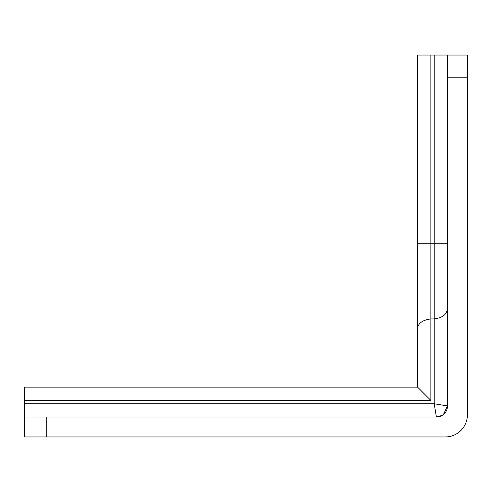 <?xml version="1.0" encoding="UTF-8"?>
<svg xmlns="http://www.w3.org/2000/svg" width="492" height="492" viewBox="0 0 492 492"><rect width="100%" height="100%" fill="white"/><g stroke="black" fill="none" stroke-linecap="round" stroke-linejoin="round"><path stroke-width="0.74" d="M442.21 415.383L436.404 417.031A11.07 11.07 0 0 0 447.474 405.962L434.19 403.748L436.404 417.031L24.6 417.031L24.6 436.957L445.26 436.957L46.74 436.957L46.74 417.031M443.452 414.498L447.474 405.962L447.474 77.183L467.4 77.183L467.4 55.042L447.474 55.042L447.474 77.183M24.6 423.673L24.6 436.957M445.26 436.957A22.14 22.14 0 0 0 467.4 414.817L467.4 324.087M467.4 414.817L467.4 77.183M447.474 243.232L430.869 243.232L430.869 55.042L417.585 55.042L417.585 387.142L24.6 387.142L24.6 400.427L430.869 400.427L417.585 387.142L417.585 328.945C417.806 323.453 422.234 320.114 430.869 318.921L430.869 243.232L417.585 243.232M430.869 55.042L434.19 55.042L434.19 318.921L430.869 318.921L430.869 400.427M447.474 55.042L434.19 55.042M447.474 307.352C447.511 313.908 443.083 317.764 434.19 318.921L434.19 403.748L24.6 403.748L24.6 417.031M24.6 403.748L24.6 400.427"/></g></svg>
